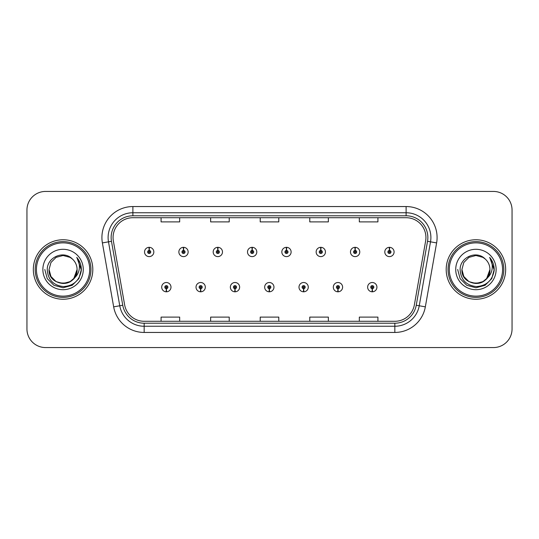 <?xml version="1.0" encoding="UTF-8"?>
<svg xmlns="http://www.w3.org/2000/svg" width="539" height="539" viewBox="0 0 539 539"><rect width="100%" height="100%" fill="white"/><g stroke="black" fill="none" stroke-linecap="round" stroke-linejoin="round"><path stroke-width="0.81" d="M200.602 288.702L200.468 291.801A4.649 4.649 0 0 0 200.872 291.801L200.737 288.702A1.55 1.55 0 0 0 202.219 287.159A1.55 1.55 0 0 0 200.67 285.609A1.55 1.55 0 0 0 199.12 287.159A1.55 1.55 0 0 0 200.602 288.702L200.643 287.779A0.62 0.62 0 0 1 200.05 287.159A0.62 0.62 0 0 1 200.67 286.539A0.62 0.62 0 0 1 201.29 287.159A0.62 0.62 0 0 1 200.697 287.779L200.737 288.702M234.923 288.702L234.788 291.801A4.649 4.649 0 0 0 235.193 291.801L235.058 288.702A1.55 1.55 0 0 0 236.54 287.159A1.55 1.55 0 0 0 234.991 285.609A1.55 1.55 0 0 0 233.441 287.159A1.55 1.55 0 0 0 234.923 288.702L234.964 287.779A0.62 0.62 0 0 1 234.371 287.159A0.62 0.62 0 0 1 234.991 286.539A0.62 0.62 0 0 1 235.61 287.159A0.62 0.62 0 0 1 235.017 287.779L235.058 288.702M269.244 288.702L269.109 291.801A4.649 4.649 0 0 0 269.513 291.801L269.379 288.702A1.55 1.55 0 0 0 270.861 287.159A1.55 1.55 0 0 0 269.311 285.609A1.55 1.55 0 0 0 267.768 287.159A1.55 1.55 0 0 0 269.244 288.702L269.284 287.779A0.62 0.62 0 0 1 268.692 287.159A0.62 0.62 0 0 1 269.311 286.539A0.62 0.62 0 0 1 269.931 287.159A0.62 0.62 0 0 1 269.338 287.779L269.379 288.702M303.572 288.702L303.437 291.801A4.649 4.649 0 0 0 303.841 291.801L303.706 288.702A1.55 1.55 0 0 0 305.189 287.159A1.55 1.55 0 0 0 303.639 285.609A1.55 1.55 0 0 0 302.089 287.159A1.55 1.55 0 0 0 303.572 288.702L303.612 287.779A0.62 0.62 0 0 1 303.019 287.159A0.62 0.62 0 0 1 303.639 286.539A0.62 0.62 0 0 1 304.259 287.159A0.62 0.62 0 0 1 303.666 287.779L303.706 288.702M337.892 288.702L337.758 291.801A4.649 4.649 0 0 0 338.162 291.801L338.027 288.702A1.55 1.55 0 0 0 339.509 287.159A1.55 1.55 0 0 0 337.96 285.609A1.55 1.55 0 0 0 336.41 287.159A1.55 1.55 0 0 0 337.892 288.702L337.933 287.779A0.62 0.62 0 0 1 337.34 287.159A0.62 0.62 0 0 1 337.96 286.539A0.62 0.62 0 0 1 338.58 287.159A0.62 0.62 0 0 1 337.987 287.779L338.027 288.702M372.213 288.702L372.078 291.801A4.649 4.649 0 0 0 372.483 291.801L372.348 288.702A1.55 1.55 0 0 0 373.83 287.159A1.55 1.55 0 0 0 372.281 285.609A1.55 1.55 0 0 0 370.731 287.159A1.55 1.55 0 0 0 372.213 288.702L372.254 287.779A0.62 0.62 0 0 1 371.661 287.159A0.62 0.62 0 0 1 372.281 286.539A0.62 0.62 0 0 1 372.9 287.159A0.62 0.62 0 0 1 372.308 287.779L372.348 288.702M166.281 288.702L166.147 291.801A4.649 4.649 0 0 0 166.551 291.801L166.416 288.702A1.55 1.55 0 0 0 167.898 287.159A1.55 1.55 0 0 0 166.349 285.609A1.55 1.55 0 0 0 164.799 287.159A1.55 1.55 0 0 0 166.281 288.702L166.322 287.779A0.62 0.62 0 0 1 165.729 287.159A0.62 0.62 0 0 1 166.349 286.539A0.62 0.62 0 0 1 166.969 287.159A0.62 0.62 0 0 1 166.376 287.779L166.416 288.702M183.577 250.419L183.711 247.327A4.649 4.649 0 0 0 183.307 247.327L183.442 250.419A1.55 1.55 0 0 0 181.96 251.969A1.55 1.55 0 0 0 183.509 253.519A1.55 1.55 0 0 0 185.059 251.969A1.55 1.55 0 0 0 183.577 250.419L183.536 251.349A0.62 0.62 0 0 1 184.129 251.969A0.62 0.62 0 0 1 183.509 252.589A0.62 0.62 0 0 1 182.889 251.969A0.62 0.62 0 0 1 183.482 251.349L183.442 250.419M217.897 250.419L218.032 247.327A4.649 4.649 0 0 0 217.628 247.327L217.763 250.419A1.55 1.55 0 0 0 216.28 251.969A1.55 1.55 0 0 0 217.83 253.519A1.55 1.55 0 0 0 219.38 251.969A1.55 1.55 0 0 0 217.897 250.419L217.857 251.349A0.62 0.62 0 0 1 218.45 251.969A0.62 0.62 0 0 1 217.83 252.589A0.62 0.62 0 0 1 217.21 251.969A0.62 0.62 0 0 1 217.803 251.349L217.763 250.419M252.218 250.419L252.353 247.327A4.649 4.649 0 0 0 251.949 247.327L252.084 250.419A1.55 1.55 0 0 0 250.601 251.969A1.55 1.55 0 0 0 252.151 253.519A1.55 1.55 0 0 0 253.701 251.969A1.55 1.55 0 0 0 252.218 250.419L252.178 251.349A0.62 0.62 0 0 1 252.771 251.969A0.62 0.62 0 0 1 252.151 252.589A0.62 0.62 0 0 1 251.531 251.969A0.62 0.62 0 0 1 252.124 251.349L252.084 250.419M286.546 250.419L286.681 247.327A4.649 4.649 0 0 0 286.27 247.327L286.411 250.419A1.55 1.55 0 0 0 284.929 251.969A1.55 1.55 0 0 0 286.478 253.519A1.55 1.55 0 0 0 288.021 251.969A1.55 1.55 0 0 0 286.546 250.419L286.505 251.349A0.62 0.62 0 0 1 287.092 251.969A0.62 0.62 0 0 1 286.478 252.589A0.62 0.62 0 0 1 285.859 251.969A0.62 0.62 0 0 1 286.452 251.349L286.411 250.419M320.867 250.419L321.001 247.327A4.649 4.649 0 0 0 320.597 247.327L320.732 250.419A1.55 1.55 0 0 0 319.25 251.969A1.55 1.55 0 0 0 320.799 253.519A1.55 1.55 0 0 0 322.349 251.969A1.55 1.55 0 0 0 320.867 250.419L320.826 251.349A0.62 0.62 0 0 1 321.419 251.969A0.62 0.62 0 0 1 320.799 252.589A0.62 0.62 0 0 1 320.179 251.969A0.62 0.62 0 0 1 320.772 251.349L320.732 250.419M355.188 250.419L355.322 247.327A4.649 4.649 0 0 0 354.918 247.327L355.053 250.419A1.55 1.55 0 0 0 353.571 251.969A1.55 1.55 0 0 0 355.12 253.519A1.55 1.55 0 0 0 356.67 251.969A1.55 1.55 0 0 0 355.188 250.419L355.147 251.349A0.62 0.62 0 0 1 355.74 251.969A0.62 0.62 0 0 1 355.12 252.589A0.62 0.62 0 0 1 354.5 251.969A0.62 0.62 0 0 1 355.093 251.349L355.053 250.419M389.508 250.419L389.643 247.327A4.649 4.649 0 0 0 389.239 247.327L389.374 250.419A1.55 1.55 0 0 0 387.891 251.969A1.55 1.55 0 0 0 389.441 253.519A1.55 1.55 0 0 0 390.991 251.969A1.55 1.55 0 0 0 389.508 250.419L389.468 251.349A0.62 0.62 0 0 1 390.061 251.969A0.62 0.62 0 0 1 389.441 252.589A0.62 0.62 0 0 1 388.821 251.969A0.62 0.62 0 0 1 389.414 251.349L389.374 250.419M149.256 250.419L149.391 247.327A4.649 4.649 0 0 0 148.98 247.327L149.121 250.419A1.55 1.55 0 0 0 147.639 251.969A1.55 1.55 0 0 0 149.188 253.519A1.55 1.55 0 0 0 150.731 251.969A1.55 1.55 0 0 0 149.256 250.419L149.215 251.349A0.62 0.62 0 0 1 149.802 251.969A0.62 0.62 0 0 1 149.188 252.589A0.62 0.62 0 0 1 148.569 251.969A0.62 0.62 0 0 1 149.162 251.349L149.121 250.419M33.33 269.5A29.739 29.739 0 0 0 63.07 299.239A29.739 29.739 0 0 0 92.809 269.5A29.739 29.739 0 0 0 63.07 239.761A29.739 29.739 0 0 0 33.33 269.5A29.739 29.739 0 0 0 63.07 299.239A29.739 29.739 0 0 0 92.809 269.5A29.739 29.739 0 0 0 63.07 239.761A29.739 29.739 0 0 0 33.33 269.5M446.191 269.5A29.739 29.739 0 0 0 475.93 299.239A29.739 29.739 0 0 0 505.67 269.5A29.739 29.739 0 0 0 475.93 239.761A29.739 29.739 0 0 0 446.191 269.5A29.739 29.739 0 0 0 475.93 299.239A29.739 29.739 0 0 0 505.67 269.5A29.739 29.739 0 0 0 475.93 239.761A29.739 29.739 0 0 0 446.191 269.5M113.069 237.531A19.828 19.828 0 0 1 132.89 217.709L406.11 217.709A19.828 19.828 0 0 1 425.635 240.973L414.356 304.912A19.828 19.828 0 0 1 394.838 321.291L144.162 321.291A19.828 19.828 0 0 1 124.644 304.912L113.365 240.973A19.828 19.828 0 0 1 113.069 237.531M111.142 237.531A21.749 21.749 0 0 0 111.472 241.31L122.751 305.242A21.749 21.749 0 0 0 144.162 323.218L394.838 323.218A21.749 21.749 0 0 0 416.249 305.242L427.528 241.31A21.749 21.749 0 0 0 406.11 215.782L132.89 215.782A21.749 21.749 0 0 0 111.142 237.531M102.383 242.914A30.979 30.979 0 0 1 132.89 206.552L406.11 206.552A30.979 30.979 0 0 1 436.617 242.914L425.338 306.846A30.979 30.979 0 0 1 394.838 332.448L144.162 332.448A30.979 30.979 0 0 1 113.662 306.846L102.383 242.914L108.487 241.836A24.781 24.781 0 0 1 132.89 212.75L406.11 212.75A24.781 24.781 0 0 1 430.513 241.836L419.241 305.775A24.781 24.781 0 0 1 394.838 326.25L144.162 326.25A24.781 24.781 0 0 1 119.759 305.775L108.487 241.836A24.781 24.781 0 0 1 108.11 237.531M512.05 210.021A18.589 18.589 0 0 0 493.461 191.439L45.539 191.439A18.589 18.589 0 0 0 26.95 210.021L26.95 328.979A18.589 18.589 0 0 0 45.539 347.561L493.461 347.561A18.589 18.589 0 0 0 512.05 328.979L512.05 210.021L512.05 328.979M416.249 305.242L419.241 305.775L430.513 241.836L436.617 242.914M260.209 217.709L260.209 221.9L278.791 221.9L278.791 217.709M210.641 217.709L210.641 221.9L229.23 221.9L229.23 217.709M161.08 217.709L161.08 221.9L179.669 221.9L179.669 217.709M309.77 217.709L309.77 221.9L328.359 221.9L328.359 217.709M359.331 217.709L359.331 221.9L377.92 221.9L377.92 217.709M278.791 321.291L278.791 317.1L260.209 317.1L260.209 321.291M229.23 321.291L229.23 317.1L210.641 317.1L210.641 321.291M179.669 321.291L179.669 317.1L161.08 317.1L161.08 321.291M328.359 321.291L328.359 317.1L309.77 317.1L309.77 321.291M377.92 321.291L377.92 317.1L359.331 317.1L359.331 321.291M26.95 210.021L26.95 328.979M493.461 191.439L45.539 191.439M45.539 347.561L493.461 347.561M153.831 251.969A4.649 4.649 0 0 0 149.391 247.327A4.649 4.649 0 0 1 153.831 251.969A4.649 4.649 0 0 1 149.188 256.611A4.649 4.649 0 0 1 144.54 251.969A4.649 4.649 0 0 1 148.98 247.327M161.7 287.159A4.649 4.649 0 0 0 166.147 291.801A4.649 4.649 0 0 1 161.7 287.159A4.649 4.649 0 0 1 166.349 282.51A4.649 4.649 0 0 1 170.991 287.159A4.649 4.649 0 0 1 166.551 291.801M188.151 251.969A4.649 4.649 0 0 0 183.711 247.327A4.649 4.649 0 0 1 188.151 251.969A4.649 4.649 0 0 1 183.509 256.611A4.649 4.649 0 0 1 178.86 251.969A4.649 4.649 0 0 1 183.307 247.327M222.479 251.969A4.649 4.649 0 0 0 218.032 247.327A4.649 4.649 0 0 1 222.479 251.969A4.649 4.649 0 0 1 217.83 256.611A4.649 4.649 0 0 1 213.181 251.969A4.649 4.649 0 0 1 217.628 247.327M256.8 251.969A4.649 4.649 0 0 0 252.353 247.327A4.649 4.649 0 0 1 256.8 251.969A4.649 4.649 0 0 1 252.151 256.611A4.649 4.649 0 0 1 247.509 251.969A4.649 4.649 0 0 1 251.949 247.327M291.121 251.969A4.649 4.649 0 0 0 286.681 247.327A4.649 4.649 0 0 1 291.121 251.969A4.649 4.649 0 0 1 286.478 256.611A4.649 4.649 0 0 1 281.83 251.969A4.649 4.649 0 0 1 286.27 247.327L286.384 249.8M196.021 287.159A4.649 4.649 0 0 0 200.468 291.801A4.649 4.649 0 0 1 196.021 287.159A4.649 4.649 0 0 1 200.67 282.51A4.649 4.649 0 0 1 205.319 287.159A4.649 4.649 0 0 1 200.872 291.801M230.348 287.159A4.649 4.649 0 0 0 234.788 291.801A4.649 4.649 0 0 1 230.348 287.159A4.649 4.649 0 0 1 234.991 282.51A4.649 4.649 0 0 1 239.639 287.159A4.649 4.649 0 0 1 235.193 291.801M264.669 287.159A4.649 4.649 0 0 0 269.109 291.801A4.649 4.649 0 0 1 264.669 287.159A4.649 4.649 0 0 1 269.311 282.51A4.649 4.649 0 0 1 273.96 287.159A4.649 4.649 0 0 1 269.513 291.801L269.406 289.322M77.023 257.716C79.853 261.146 81.288 265.073 81.335 269.5L81.301 270.551C79.502 280.502 73.573 285.845 63.521 286.573C53.307 285.421 47.89 279.728 47.257 269.5C47.102 257.332 63.649 249.907 72.246 258.915L70.07 257.373L63.07 255.493L56.069 257.373L50.942 262.5L49.062 269.5L50.942 262.5L56.069 257.373L63.07 255.493L70.07 257.373L72.246 258.915L70.07 257.373L63.07 255.493L56.069 257.373L50.942 262.5L49.062 269.5L50.942 262.5L56.069 257.373L63.07 255.493L70.07 257.373L72.246 258.915L70.07 257.373L63.07 255.493L56.069 257.373L50.942 262.5L49.062 269.5L50.942 262.5L56.069 257.373L63.07 255.493L70.07 257.373L72.246 258.915L70.07 257.373L63.07 255.493L56.069 257.373L50.942 262.5L49.062 269.5L50.942 262.5L56.069 257.373L63.07 255.493L70.07 257.373L72.246 258.915L70.07 257.373L63.07 255.493L56.069 257.373L50.942 262.5L49.062 269.5C48.207 287.57 77.933 287.57 77.077 269.5A14.007 14.007 0 0 0 72.246 258.915L70.07 257.373L63.07 255.493L56.069 257.373L50.942 262.5L49.062 269.5C48.207 287.57 77.933 287.57 77.077 269.5C77.933 287.57 48.207 287.57 49.062 269.5C48.207 287.57 77.933 287.57 77.077 269.5C77.933 287.57 48.207 287.57 49.062 269.5C48.207 287.57 77.933 287.57 77.077 269.5C77.933 287.57 48.207 287.57 49.062 269.5L50.942 276.5L56.069 281.627L63.07 283.507L70.07 281.627L73.803 278.495L77.077 269.5A14.007 14.007 0 0 1 73.803 278.495C66.364 288.547 48.335 282.119 49.062 269.5L50.942 276.5L56.069 281.627L63.07 283.507L70.07 281.627L73.762 278.542M89.71 269.5A26.64 26.64 0 0 0 63.07 242.86A26.64 26.64 0 0 0 36.43 269.5A26.64 26.64 0 0 0 63.07 296.14A26.64 26.64 0 0 0 89.71 269.5M90.95 269.5A27.88 27.88 0 0 0 63.07 241.62A27.88 27.88 0 0 0 35.19 269.5A27.88 27.88 0 0 0 63.07 297.38A27.88 27.88 0 0 0 90.95 269.5M42.871 269.5A20.199 20.199 0 0 0 63.07 289.699A20.199 20.199 0 0 0 83.269 269.5A20.199 20.199 0 0 0 63.07 249.301A20.199 20.199 0 0 0 42.871 269.5M81.335 269.641L81.335 269.5C81.281 264.905 79.752 260.876 76.747 257.399C79.031 261.146 79.839 265.181 79.166 269.5C78.512 273.172 76.72 276.17 73.803 278.495M76.882 257.554L81.328 270.032L76.882 257.554L81.328 270.032L76.882 257.554L81.328 270.032L76.882 257.554L81.328 270.032L76.882 257.554L81.328 270.032L76.882 257.554L81.335 269.5L78.889 278.629L72.199 285.32L63.07 287.765L53.94 285.32L47.25 278.629L44.804 269.5M489.877 257.709L489.877 257.709C492.713 261.146 494.148 265.073 494.196 269.5L494.162 270.551C492.363 280.502 486.434 285.845 476.382 286.573C466.168 285.421 460.751 279.728 460.117 269.5C459.962 257.332 476.51 249.907 485.107 258.915L482.931 257.373L475.93 255.493L468.93 257.373L463.803 262.5L461.923 269.5L463.803 262.5L468.93 257.373L475.93 255.493L482.931 257.373L485.107 258.915L482.931 257.373L475.93 255.493L468.93 257.373L463.803 262.5L461.923 269.5L463.803 262.5L468.93 257.373L475.93 255.493L482.931 257.373L485.107 258.915L482.931 257.373L475.93 255.493L468.93 257.373L463.803 262.5L461.923 269.5L463.803 262.5L468.93 257.373L475.93 255.493L482.931 257.373L485.107 258.915L482.931 257.373L475.93 255.493L468.93 257.373L463.803 262.5L461.923 269.5L463.803 262.5L468.93 257.373L475.93 255.493L482.931 257.373L485.107 258.915L482.931 257.373L475.93 255.493L468.93 257.373L463.803 262.5L461.923 269.5C461.067 287.57 490.793 287.57 489.938 269.5A14.007 14.007 0 0 0 485.107 258.915L482.931 257.373L475.93 255.493L468.93 257.373L463.803 262.5L461.923 269.5C461.067 287.57 490.793 287.57 489.938 269.5C490.793 287.57 461.067 287.57 461.923 269.5C461.067 287.57 490.793 287.57 489.938 269.5C490.793 287.57 461.067 287.57 461.923 269.5C461.067 287.57 490.793 287.57 489.938 269.5C490.793 287.57 461.067 287.57 461.923 269.5C461.067 287.57 490.793 287.57 489.938 269.5L486.663 278.495A14.007 14.007 0 0 0 489.938 269.5M494.196 269.641L494.196 269.5C494.142 264.905 492.612 260.876 489.607 257.399C491.891 261.146 492.7 265.181 492.026 269.5C491.373 273.172 489.58 276.17 486.663 278.495C479.232 288.547 461.195 282.119 461.923 269.5L463.803 276.5L468.93 281.627L475.93 283.507L482.931 281.627L486.629 278.542M502.57 269.5A26.64 26.64 0 0 0 475.93 242.86A26.64 26.64 0 0 0 449.29 269.5A26.64 26.64 0 0 0 475.93 296.14A26.64 26.64 0 0 0 502.57 269.5M503.81 269.5A27.88 27.88 0 0 0 475.93 241.62A27.88 27.88 0 0 0 448.05 269.5A27.88 27.88 0 0 0 475.93 297.38A27.88 27.88 0 0 0 503.81 269.5M455.731 269.5A20.199 20.199 0 0 0 475.93 289.699A20.199 20.199 0 0 0 496.129 269.5A20.199 20.199 0 0 0 475.93 249.301A20.199 20.199 0 0 0 455.731 269.5M494.196 269.5L494.189 270.032L494.196 269.5M489.749 257.554L494.189 270.032L489.749 257.554L494.189 270.032L489.749 257.554L494.189 270.032L489.749 257.554L494.189 270.032L489.749 257.554L494.196 269.5L491.75 278.629L485.06 285.32L475.93 287.765L466.801 285.32L460.111 278.629L457.665 269.5M325.441 251.969A4.649 4.649 0 0 0 321.001 247.327A4.649 4.649 0 0 1 325.441 251.969A4.649 4.649 0 0 1 320.799 256.611A4.649 4.649 0 0 1 316.15 251.969A4.649 4.649 0 0 1 320.597 247.327L320.705 249.8M359.769 251.969A4.649 4.649 0 0 0 355.322 247.327A4.649 4.649 0 0 1 359.769 251.969A4.649 4.649 0 0 1 355.12 256.611A4.649 4.649 0 0 1 350.471 251.969A4.649 4.649 0 0 1 354.918 247.327L355.026 249.8M394.09 251.969A4.649 4.649 0 0 0 389.643 247.327A4.649 4.649 0 0 1 394.09 251.969A4.649 4.649 0 0 1 389.441 256.611A4.649 4.649 0 0 1 384.799 251.969A4.649 4.649 0 0 1 389.239 247.327L389.347 249.8M298.99 287.159A4.649 4.649 0 0 0 303.437 291.801A4.649 4.649 0 0 1 298.99 287.159A4.649 4.649 0 0 1 303.639 282.51A4.649 4.649 0 0 1 308.281 287.159A4.649 4.649 0 0 1 303.841 291.801L303.733 289.322M333.311 287.159A4.649 4.649 0 0 0 337.758 291.801A4.649 4.649 0 0 1 333.311 287.159A4.649 4.649 0 0 1 337.96 282.51A4.649 4.649 0 0 1 342.609 287.159A4.649 4.649 0 0 1 338.162 291.801L338.054 289.322M367.638 287.159A4.649 4.649 0 0 0 372.078 291.801A4.649 4.649 0 0 1 367.638 287.159A4.649 4.649 0 0 1 372.281 282.51A4.649 4.649 0 0 1 376.929 287.159A4.649 4.649 0 0 1 372.483 291.801L372.375 289.322M406.11 206.552L406.11 215.782M108.487 241.836L111.472 241.31M144.162 332.448L144.162 323.218M394.838 323.218L394.838 332.448M113.662 306.846L122.751 305.242M427.528 241.31L430.513 241.836M132.89 206.552L132.89 215.782M419.241 305.775L425.338 306.846"/></g></svg>
